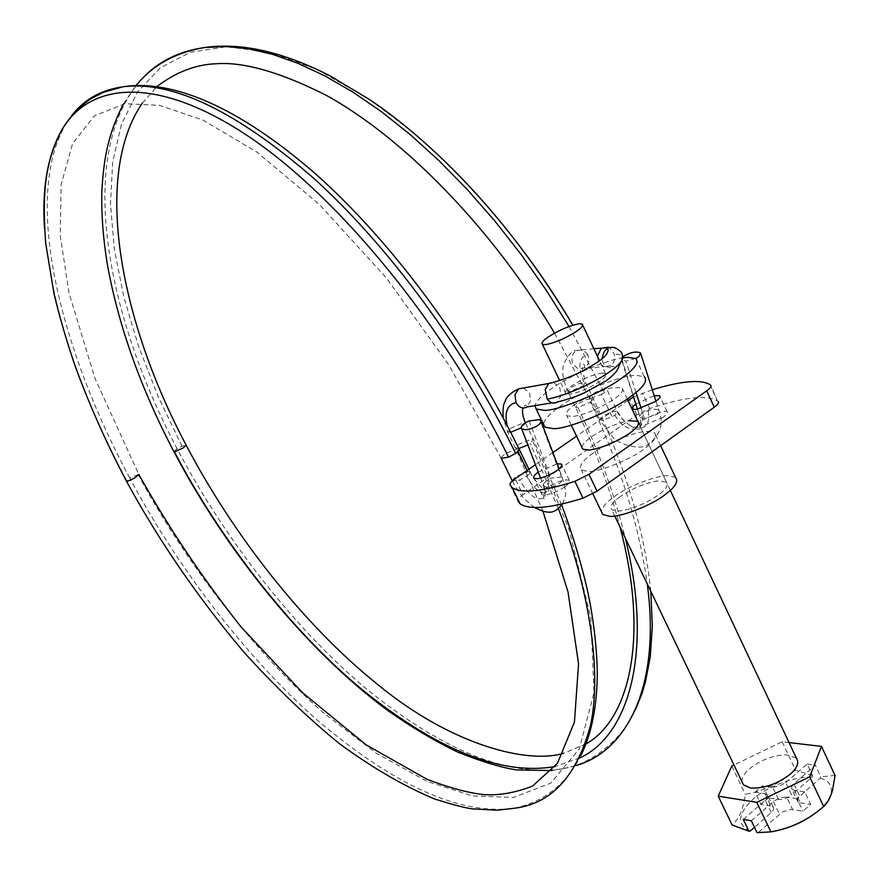 <?xml version="1.0" encoding="UTF-8"?>
<svg xmlns="http://www.w3.org/2000/svg" width="879" height="879" viewBox="0 0 879 879"><rect width="100%" height="100%" fill="white"/><g stroke="black" fill="none" stroke-linecap="round" stroke-linejoin="round"><path stroke-width="0.66" stroke-dasharray="4.39 3.3" d="M623.321 357.775C607.598 359.434 570.218 375.443 552.924 387.749C542.486 394.715 536.465 400.681 534.871 405.669M635.803 358.522L644.318 376.739L636.132 375.333C622.53 374.74 580.601 391.551 561.406 405.461C550.507 412.8 544.53 419.041 543.475 424.194M602.522 373.07C593.764 374.223 583.755 378.3 572.471 385.277C566.724 389.199 564.538 392.001 565.933 393.693L569.46 394.188C578.36 392.836 588.282 388.738 599.225 381.893C604.906 377.992 607.026 375.223 605.587 373.575L602.522 373.07M742.03 781.87C741.81 777.53 744.403 773.091 749.809 768.565C760.84 759.928 772.993 755.303 786.276 754.698L796.33 758.039M575.844 403.835C567.834 409.339 564.834 413.328 566.812 415.822L572.954 416.514C585.689 414.306 599.148 408.68 613.333 399.615C621.2 394.133 624.101 390.199 622.024 387.815L613.059 387.573C600.313 390.573 587.908 395.989 575.844 403.835M794.363 790.331L800.253 802.791L797.791 801.659L791.913 789.232L794.363 790.331L804.746 791.869L810.658 804.406L802.966 811.185L790.913 809.416L782.793 811.702L758.214 832.523L757.006 832.644M800.253 802.791L810.658 804.406M797.791 801.659L797.33 799.604L798.857 797.022L820.261 778.201L820.81 776.816L815.338 765.148L793.891 783.782L799.747 796.165M791.913 789.232L791.583 786.804L793.891 783.782M772.674 787.123L779.277 786.211L785.738 782.607L791.572 794.924C787.32 798.187 782.969 799.67 778.519 799.407L768.532 797.846L762.708 785.639L772.674 787.123L778.519 799.407M765.027 793.726L770.894 806.032L773.245 807.131L767.367 794.803L765.027 793.726L755.083 792.199L760.928 804.439L768.532 797.846M755.083 792.199L762.708 785.639M770.894 806.032L760.928 804.439M773.245 807.131L773.663 809.295L772.059 811.877L754.457 827.315M767.367 794.803L767.631 797.352L765.312 800.308L771.213 812.69M751.325 820.788L774.157 800.978L780.991 797.616L786.672 797.044L792.583 809.515M804.746 791.869L797.022 798.626L802.966 811.185M797.022 798.626L786.672 797.044M785.738 782.607L807.142 764.071L812.592 775.685L812.042 777.069L791.572 794.924M743.271 819.404L765.312 800.308M807.142 764.071L815.338 765.148M820.261 778.201C827.853 780.134 831.578 784.486 831.413 791.265C830.205 798.385 825.282 805.34 816.646 812.152M770.345 831.973L758.214 832.523M750.15 831.073C736.613 824.667 737.536 814.075 752.929 799.275C766.389 786.925 795.682 775.871 812.042 777.069M812.592 775.685L795.55 770.125C781.068 782.892 764.323 790.957 745.326 794.319C743.315 809.032 738.92 819.25 732.119 824.985M789.045 742.568L782.167 741.755L733.965 765.016M731.789 766.07L745.326 794.319M782.167 741.755L795.55 770.125M835.05 775.465L820.81 776.816M675.588 477.517L669.402 475.781C659.096 474.297 627.804 486.131 613.938 496.932C606.125 502.513 601.972 507.458 601.467 511.787M593.028 453.168C582.469 460.64 578.602 466.244 581.415 470.001L587.985 471.463C598.236 472.331 629.88 459.915 643.593 449.367C653.91 441.917 657.58 436.413 654.624 432.853L648.548 431.435C638.407 430.402 607.092 442.566 593.028 453.168M564.714 486.9C558.132 491.251 551.693 493.954 545.398 494.998L541.827 494.503C540.75 493.031 542.299 490.812 546.474 487.845L559.209 481.395L565.593 479.813L569.273 480.286C570.372 481.736 568.856 483.933 564.714 486.9M538.245 472.056L557.121 463.76M663.085 417.305L644.109 425.337L640.099 424.975C639.077 423.7 640.428 421.755 644.12 419.14L662.898 411.174L667.029 411.515C668.073 412.756 666.754 414.69 663.085 417.305M635.825 404.098L654.174 395.671M620.124 496.657C612.322 502.348 609.543 506.722 611.795 509.787L618.179 511.128C631.122 509.677 644.527 504.304 658.404 495.02C666.073 489.35 668.732 485.032 666.414 482.077L657.151 481.022C644.263 483.395 631.913 488.614 620.124 496.657M581.909 447.356C582.425 444.389 585.634 440.862 591.556 436.775C603.521 428.853 615.915 423.513 628.705 420.733M633.528 396.989L652.295 389.76M628.002 400.494L576.558 436.171M552.891 452.586L535.421 464.705M510.04 484.922L517.885 500.953C517.445 499.525 519.137 497.437 522.95 494.701L515.171 478.758M709.902 384.573L717.385 400.824C706.068 394.649 683.488 397.22 649.636 408.559L636.814 414.943L522.95 494.701M717.385 400.824L710.682 385.189M635.693 358.456L625.903 361.082L621.607 360.137L621.563 358.225L623.288 356.445M773.41 801.593L779.332 814.031M636.814 414.943L629.518 399.44M649.636 408.559L642.362 393.034M640.099 415.525L641.626 413.789L648.219 410.427C653.471 408.911 657.02 408.889 658.876 410.383L657.459 414.119L644.483 418.668L640.165 417.536L621.563 358.225M644.483 418.668L641.165 408.383M636.044 392.506L625.903 361.082M589.293 398.022L591.04 398.253L601.632 420.569L612.048 416.844L614.871 415.075L617.344 411.482C613.971 410.834 608.982 412.57 602.357 416.668L599.863 420.283L613.07 437.511C618.113 443.697 639.066 450.531 647.087 445.159C660.195 435.874 664.128 424.282 658.887 410.394L655.932 401.176M591.04 398.253L601.445 394.451L612.048 416.844M630.353 425.733C622.365 419.569 618.025 414.822 617.344 411.482L606.796 389.177C603.466 388.628 598.478 390.397 591.831 394.484L589.282 398.011L599.863 420.294L601.632 420.569M601.445 394.451L604.291 392.693L606.807 389.188M590.358 402.241L593.171 398.495L586.117 399.67L578.481 403.604L575.602 407.406L577.964 407.57L590.358 402.241C620.058 464.486 639.011 525.016 647.241 583.843M582.667 386.178L585.557 382.453L578.536 383.716L570.878 387.65L567.955 391.386L569.493 391.605L582.667 386.178M587.754 354.523L582.667 349.743L575.624 350.886C571.844 354.38 570.976 358.808 573.02 364.17L578.129 368.938L585.172 367.774C588.919 364.28 589.787 359.863 587.754 354.523C578.767 357.149 577.503 366.389 583.975 382.244M597.401 356.237L598.467 361.708L603.763 366.818L610.905 365.62C614.157 362.862 615.267 358.973 614.245 353.973L609.586 347.765M523.73 387.936L529.576 393.243L530.608 400.879L526.587 407.208M553.517 382.442L559.824 387.76L560.989 395.77L556.945 402.219M518.841 448.554L515.38 448.037L518.764 444.411L531.982 439.039L533.388 439.335L530.224 443.477L527.85 444.928M510.721 432.292L507.48 431.787L510.897 428.216L523.335 422.876L525.543 423.052L521.225 427.831M512.127 480.582L515.83 476.638L528.158 471.573L517.116 448.85L519.368 449.619M528.158 471.573L530.169 471.88L529.092 474.517L527.114 470.463M501.019 457.816L504.777 453.971L517.116 448.85M529.092 474.517L519.654 480.011L512.292 481.011M561.527 477.033L550.869 478.121L547.496 479.791L543.288 484.054L543.607 486.032C546.837 488.076 551.803 487.362 558.506 483.879C562.208 481.461 563.505 479.385 562.373 477.671L561.527 477.033L539.805 419.624M529.092 420.931L550.869 478.121M173.899 451.586L177.162 448.719L182.008 446.202L186.227 445.257M575.767 765.576L563.736 768.565C508.864 777.399 443.082 750.842 366.411 688.872C291.432 626.397 221.189 533.113 177.162 448.719C103.799 310.573 76.825 151.814 141.266 79.692M577.964 407.57C598.731 450.938 614.498 494.372 625.233 537.882M579.799 757.94L555.143 766.521M621.958 360.764L622.123 354.907L614.245 353.973M509.886 432.435L507.183 425.458M501.283 458.355L448.762 364.851L386.31 277.819L319.187 204.291L256.668 151.924L202.873 120.06L159.341 105.315L125.049 103.689L94.372 115.874L72.594 143.585L61.134 184.689L60.201 235.451L68.991 292.916L94.976 378.366L138.783 474.374L129.74 477.989C174.119 561.813 243.725 655.888 318.11 720.868C394.748 785.617 459.585 814.811 512.622 808.46L512.82 808.427C543.299 802.45 566.054 784.694 581.085 755.16M558.363 508.491L530.224 443.477M137.97 474.297C182.469 557.187 249.515 647.087 322.516 712.056L376.311 753.27L427.161 781.398L472.441 795.913L513.391 797.462L550.693 783.156L579.327 748.853L593.995 692.828L590.82 617.519L569.131 529.795L531.982 439.039M71.276 116.149C20.25 184.667 55.487 339.723 129.74 477.989L126.334 480.956M617.596 411.943L623.024 419.92L630.364 425.744C644.681 430.952 650.636 425.843 648.219 410.427M614.871 415.075C620.728 425.37 627.903 429.996 636.396 428.974L636.407 428.963C642.022 426.798 643.758 421.744 641.626 413.789M182.008 446.202L158.253 396.715L138.728 346.886L123.95 297.52L114.369 249.493L110.468 203.796L112.743 161.549L121.577 123.906L137.344 92.251L160.198 67.903L190.15 52.3L226.892 46.741L269.754 52.29L317.682 69.76L369.169 99.294M569.032 326.494L604.291 392.693M44.51 228.331C51.125 306.255 78.484 390.276 126.587 480.406M543.288 484.054C545.716 490.757 545.782 495.437 543.486 498.085L543.486 498.085C536.355 501.052 528.411 495.031 519.654 480.011M547.496 479.791C550.298 488.12 549.375 492.592 544.727 493.196C538.289 492.13 532.3 486.505 526.774 476.341M565.933 393.693L559.692 380.607M605.587 373.575L599.511 360.698M582.744 325.186L582.239 324.098M614.751 515.973L611.795 509.787M571.284 425.172L566.812 415.822M670.336 490.405L638.681 423.173M627.287 398.978L622.024 387.815M831.413 791.265L832.567 790.056M592.853 493.833L581.415 470.001M660.623 445.642L654.624 432.853M569.273 480.286L561.901 464.991M541.827 494.503L533.96 478.308M667.029 411.515L660.063 396.594M640.099 424.975L632.66 409.174M637.78 421.261L666.414 482.077M630.353 425.744L636.967 429.424C640.747 430.073 641.813 426.106 640.165 417.536L637.517 409.328M632.88 395.001L621.607 360.137M640.516 352.886L640.857 353.973M593.841 348.688L576.283 350.424C572.328 350.567 568.164 355.05 563.791 363.884C561.494 371.037 562.879 380.211 567.955 391.386L575.602 407.406C594.874 447.818 609.674 487.636 619.97 526.873M650.779 591.248C644.615 531.07 625.409 466.815 593.171 398.495L585.557 382.453C581.645 368.708 581.327 362.862 584.579 364.906L584.359 368.323L610.081 366.191L614.069 366.565C612.169 368.96 604.4 367.455 602.862 362.258L602.005 358.797M552.078 402.846L557.33 401.978M561.703 504.975L533.41 439.324L525.411 422.777M543.046 511.534L515.632 448.521L507.721 432.259L503.173 417.866M528.894 469.232L530.18 471.869M512.325 480.978L512.391 481.121C517.028 489.614 521.324 495.822 525.312 499.755L534.487 507.557M530.169 471.88C530.652 475.374 543.233 490.79 546.738 491.394L544.727 493.196C543.936 493.152 543.53 494.778 543.486 498.074L543.672 498.261C545.661 501.173 545.639 497.085 543.607 486.032L540.574 478.143M562.395 503.953C566.801 493.877 566.658 493.668 562.373 477.66L559.055 468.881M541.068 421.305L540.651 420.206M551.825 770.575L563.736 768.565M585.941 743.942L563.483 753.292M635.429 709.694C623.716 736.305 594.874 763.104 564.307 768.433L564.263 768.466M526.971 406.977L526.18 405.516C525.543 404.505 524.488 405.351 523.005 408.043M369.532 99.536L409.131 129.301M142.376 103.107L156.956 86.549M554.572 333.13L589.282 398.011M123.39 103.931L136.069 85.494"/><path stroke-width="1.32" d="M534.871 405.669L536.19 409.065L544.595 410.361C557.956 410.746 601.17 393.166 620.156 379.245C634.297 369.455 639.516 362.555 635.803 358.522L627.683 357.303L623.321 357.775M543.475 424.194L544.914 427.172L553.396 428.655C566.845 429.293 610.037 411.899 628.914 397.857C642.978 388.002 648.12 380.959 644.318 376.739M549.166 336.36C543.343 340.195 541.068 342.854 542.365 344.326L545.793 344.612C554.616 342.942 564.549 338.734 575.613 331.976C581.371 328.153 583.579 325.527 582.239 324.098L579.25 323.791C570.592 325.263 560.571 329.449 549.166 336.36M670.336 490.405L796.33 758.039C799.374 762.565 797.352 767.938 790.276 774.157C777.278 784.046 764.027 788.661 750.534 788.013L743.458 784.859L742.03 781.87M754.457 827.315L750.15 831.073L748.941 831.204L743.271 819.404L751.325 820.788L757.006 832.644L770.905 831.864C790.759 828.37 808.35 819.92 823.667 806.515C827.535 803.032 830.501 797.55 832.567 790.056L835.05 775.465L821.469 746.403L789.045 742.568M816.646 812.152C803.34 822.392 787.914 828.996 770.345 831.973M733.965 765.016L731.789 766.07L718.22 796.176L732.119 824.985L748.941 831.204M718.22 796.176L756.786 802.329L809.724 776.849L821.469 746.403M809.724 776.849L823.667 806.515M756.786 802.329L770.905 831.864M601.467 511.787L602.763 514.468L609.466 516.281C619.882 517.588 651.482 505.502 664.996 494.745C675.182 487.175 678.709 481.428 675.588 477.517L660.623 445.642M557.121 463.76L561.461 464.079C562.538 465.463 560.989 467.639 556.836 470.584C550.232 474.924 543.782 477.638 537.498 478.736L533.96 478.308C532.905 476.967 534.333 474.891 538.245 472.056M654.174 395.671L659.635 395.682C660.656 396.89 659.327 398.791 655.635 401.395L636.649 409.471L632.66 409.174C631.693 408.131 632.737 406.439 635.825 404.098M628.705 420.733L637.78 421.261C639.945 423.854 637.121 427.919 629.331 433.479C615.256 442.62 601.807 448.158 589.007 450.092L582.777 449.169L581.909 447.356M588.974 474.319L574.899 481.329C542.409 491.647 521.511 493.745 512.193 487.636L520.082 503.766C529.532 510.161 550.496 508.293 582.997 498.173L597.05 491.185L588.974 474.319L706.727 390.847C710.342 388.199 711.66 386.31 710.682 385.189L709.902 384.573C700.662 379.179 681.456 380.915 652.295 389.76M628.002 400.494L633.528 396.989M576.558 436.171L552.891 452.586M535.421 464.705L515.171 478.758C511.336 481.472 509.633 483.538 510.04 484.922L512.193 487.636M520.082 503.766L517.885 500.953M718.176 401.472C719.176 402.637 717.868 404.549 714.275 407.208L706.727 390.847M597.05 491.185L714.275 407.208M623.288 356.445C630.441 352.259 636.187 351.073 640.516 352.886L639.011 356.445L635.693 358.456M539.805 419.624L529.092 420.931L525.675 422.623C521.983 424.909 520.632 426.919 521.621 428.644C524.686 430.501 529.685 429.699 536.619 426.216C540.299 423.92 541.64 421.92 540.651 420.206L539.805 419.624M582.997 498.173L574.899 481.329M641.165 408.383L636.044 392.506M609.586 347.765L608.367 347.205L601.214 348.359L597.401 356.237M556.945 402.219C553.539 403.955 550.309 402.956 547.254 399.198L545.189 389.628L548.771 383.486L553.517 382.442M526.587 407.208C522.401 409.043 518.863 407.493 515.995 402.549L514.962 394.88L518.522 388.859L523.73 387.936M527.85 444.928L518.841 448.554M521.225 427.831L510.721 432.292M123.137 86.757C170.987 79.352 236.44 105.293 314.583 173.053C390.573 240.176 468.013 344.128 519.104 449.103L517.984 451.674L515.643 453.465L508.501 457.146L501.283 458.355L501.019 457.816M527.114 470.463L517.984 451.674M555.143 766.521C501.612 775.893 437.072 750.095 361.522 689.125C287.576 627.595 217.981 535.234 174.416 451.795L173.899 451.586M647.241 583.843C661.305 687.927 625.628 751.963 575.767 765.576M625.233 537.882C653.855 652.163 628.639 735.646 579.799 757.94M142.376 103.107C93.042 174.613 119.061 318.703 186.161 445.148L182.997 448.081L174.416 451.795M547.254 399.198C563.417 395.902 581.437 388.584 601.291 377.234C618.146 366.982 625.09 359.544 622.123 354.907C623.178 352.314 614.685 346.018 610.74 347.568L593.841 348.688M507.183 425.458C504.271 412.361 507.216 404.725 515.995 402.549M512.82 808.427C550.979 804.571 576.943 776.575 590.721 724.45C601.73 671.149 589.831 590.996 558.363 508.491M126.334 480.956L126.4 481.077C127.84 481.329 130.85 480.121 135.432 477.473L138.772 474.363M141.266 79.692C157.11 62.112 178.041 51.421 204.06 47.609L204.247 47.576C240.89 42.247 282.884 51.707 330.218 75.946L369.521 99.536C441.236 147.639 517.566 231.133 572.844 325.208C525.554 246.219 470.99 180.92 409.131 129.301M204.247 47.576L225.189 46.499L247.9 48.664L272.226 54.245L297.97 63.321L324.9 75.913L352.754 91.998L381.233 111.534L410.021 134.421L438.753 160.428L467.09 189.304L494.646 220.739L521.049 254.372L545.947 289.773L569.032 326.494M508.501 457.146C443.774 324.065 337.547 195.512 247.307 135.586C156.759 75.451 89.614 81.747 61.64 130.235L61.574 130.345C47.576 155.649 41.884 188.315 44.51 228.331M515.643 453.465C464.98 349.468 388.683 246.12 313.902 178.426C236.165 111.139 172.581 80.582 123.148 86.757L123.016 86.779C100.898 89.944 83.648 99.734 71.276 116.149M544.914 427.172L536.19 409.065M559.692 380.607L542.365 344.326M599.511 360.698L582.744 325.186M743.458 784.859L614.751 515.973M582.777 449.169L571.284 425.172M638.681 423.173L627.287 398.978M602.763 514.468L592.853 493.833M561.901 464.991L561.461 464.079M660.063 396.594L659.635 395.682M637.517 409.328L632.88 395.001M640.857 353.973L655.932 401.176M526.971 406.977L552.078 402.846M602.005 358.797C603.653 351.468 605.708 348.348 608.18 349.446C608.004 356.566 597.127 362.368 589.644 367.059C580.986 371.828 569.438 378.453 548.771 383.486L518.522 388.859C511.051 392.583 506.623 396.605 505.238 400.923C504.678 403.296 502.469 403.384 503.173 417.866M519.368 449.619L528.894 469.232M501.272 458.366L512.325 480.978M540.574 478.143L521.621 428.644M559.055 468.881L541.068 421.305M123.39 103.931C107.304 135.926 103.909 158.912 101.832 191.062C101.316 214.52 103.184 239.132 107.425 264.898C118.654 326.263 140.827 388.529 173.943 451.696C225.321 549.584 305.321 649.889 388.32 710.891C411.932 727.493 435.237 741.305 458.234 752.336C482.164 761.818 501.645 767.686 516.676 769.927L551.825 770.575M619.97 526.873C649.537 637.528 629.441 719.769 585.941 743.942M563.483 753.292C527.829 764.236 451.839 745.337 378.442 685.115C303.815 625.518 232.792 534.201 186.227 445.257M650.779 591.248L652.328 626.057L650.229 657.151L645.318 682.445L641.846 693.938L635.429 709.694M621.958 360.764C616.739 367.323 621.365 369.444 606.224 380.706L584.392 392.858C576.723 396.451 567.702 399.495 557.33 401.978M523.005 408.043C521.895 411.537 522.697 416.448 525.411 422.777M561.703 504.975C572.262 533.498 580.656 561.176 586.897 588.007C594.644 622.013 597.852 659.558 597.193 679.61C596.281 709.99 590.908 735.174 581.085 755.16M138.849 474.473C168.054 526.752 202.027 577.448 240.758 626.573L302.464 692.619L366.279 744.952L427.095 779.332C448.576 787.54 466.947 792.572 482.23 794.429C497.58 795.869 514.358 793.089 532.542 786.112L557.484 763.291L574.448 722L578.558 663.865L568.043 592.028L543.046 511.534M61.574 130.345C48.257 157.077 41.115 182.019 45.719 243.45L53.938 293.278C58.937 314.704 65.848 338.536 74.671 364.763C88.757 403.472 105.996 442.247 126.4 481.077C158.813 540.64 197.874 597.544 243.593 651.811C274.556 686.081 306.342 716.583 338.953 743.293C371.542 767.301 403.307 785.815 434.237 798.846C453.037 804.801 465.914 808.153 472.88 808.911L497.118 810.196L512.6 808.471M156.956 86.549C176.02 72.034 195.885 64.431 216.531 63.738C243.879 61.783 280.236 72.199 325.582 94.976C402.516 137.014 491.427 227.09 554.572 333.13M136.069 85.494C152.43 65.343 175.086 52.718 204.06 47.598M123.005 86.779L103.513 92.251L91.163 98.613C78.923 106.908 69.078 117.456 61.629 130.246M562.395 503.953C554.66 513.775 549.034 514.654 534.487 507.557"/></g></svg>
